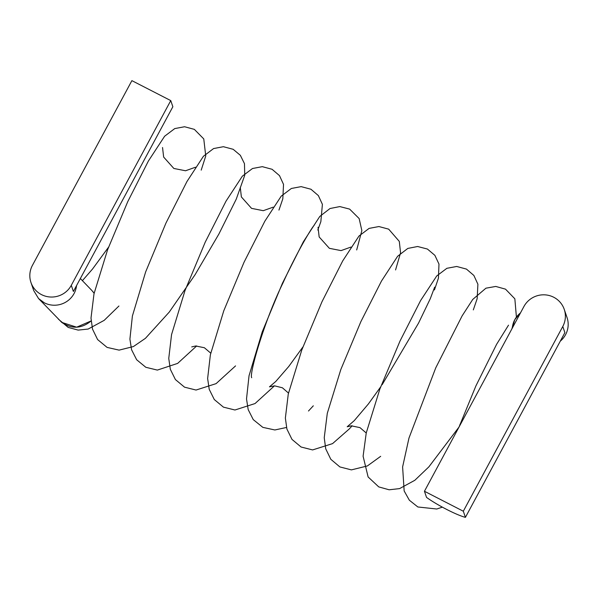 <?xml version="1.0" encoding="UTF-8"?>
<svg xmlns="http://www.w3.org/2000/svg" width="598" height="598" viewBox="0 0 598 598"><rect width="100%" height="100%" fill="white"/><g stroke="black" fill="none" stroke-linecap="round" stroke-linejoin="round"><path stroke-width="0.9" d="M520.507 312.851L514.766 319.698L512.239 328.205M61.729 322.382L76.649 327.188L91.128 320.932C81.62 328.758 71.82 329.236 61.729 322.382L38.571 298.559L33.742 290.628M91.786 290.411L80.356 278.533M93.34 292.198L92.854 291.6M520.499 312.874C515.618 316.88 512.867 321.986 512.254 328.19M424.445 491.264L426.538 497.401A27.59 3.715 -151.7 0 0 465.416 517.36L463.315 511.223L424.445 491.264L523.915 306.527A22.074 21.648 161.1 0 1 553.718 297.243A22.074 21.648 161.1 0 1 564.243 309.368L567.039 317.553A22.074 21.648 161.1 0 1 565.581 334.671A22.074 21.648 161.1 0 1 560.296 341.152M94.125 293.274L91.883 290.516M76.551 285.59A22.074 21.648 161.1 0 1 44.282 302.797L38.571 298.559M564.243 309.368A22.074 21.648 161.1 0 1 562.785 326.486L463.315 511.223M41.486 294.612A22.074 21.648 161.1 0 1 30.961 282.488A22.074 21.648 161.1 0 1 32.419 265.377L131.889 80.64L170.759 100.599L71.289 285.336A22.074 21.648 161.1 0 1 41.486 294.612M465.416 517.36L564.886 332.623L562.785 326.486M170.759 100.599L172.859 106.736L73.382 291.473L71.289 285.336M58.425 319.19L68.202 327.427L78.151 330.103L88.168 329.05L104.194 320.349L118.927 306.012M201.205 170.138L205.749 155.988L203.769 138.923L194.343 129.362L184.573 126.746L174.751 128.585L164.622 136.232L148.416 160.982L127.74 201.676L107.558 249.844L93.998 293.835L91.001 318.106L92.518 329.139L97.601 339.559L107.094 347.401L119.084 350.129L133.421 346.548L145.441 338.319L169.249 312.089L195.083 274.714L218.89 234.027L236.255 199.141L244.739 175.304L244.47 163.658L240.359 155.331L233.168 149.298L223.39 146.704L213.568 148.566L203.425 156.272L186.957 181.53L165.952 223.076L145.65 271.911L132.397 315.991L129.908 339.118L131.575 349.748L136.65 359.742L145.822 367.284L157.349 370.087L177.643 363.397L196.682 345.936M278.952 210.092L282.817 198.805L283.527 184.386L279.49 175.625L272.068 169.279L262.298 166.663L252.476 168.516L242.34 176.186L226.029 201.13L205.226 242.16L184.999 290.583L171.551 334.611L168.756 358.434L170.333 369.31L175.408 379.566L184.535 387.168L196.039 390.046L216.087 383.639L235.56 365.894M317.822 230.043L320.849 221.656L322.397 204.344L318.36 195.583L310.938 189.237L301.16 186.628L291.346 188.475L281.209 196.151L264.869 221.155L244.021 262.29L223.772 310.803L210.369 354.838L207.633 378.519L209.225 389.35L214.301 399.554L223.435 407.141L234.947 410.004L255.04 403.553L274.46 385.852M356.692 249.957L361.857 230.581L359.151 218.562L349.628 209.106L339.821 206.579L330.021 208.523L319.803 216.424L303.365 241.771L282.435 283.243L262.23 331.883L249.03 375.783L246.518 398.956L248.185 409.6L253.253 419.617L262.836 427.361L274.841 429.969L286.494 427.473M308.493 411.005L313.315 405.81M395.562 269.937L400.57 252.812L399.3 241.398L388.693 229.161L378.923 226.545L369.101 228.391L358.972 236.046L342.721 260.885L321.986 301.736L301.781 350.017L288.273 394.022L285.366 418.092L286.905 429.058L291.988 439.403L301.093 447.02L312.597 449.928L332.555 443.619L349.277 428.953L352.17 425.776M434.44 289.94L438.431 278.167L438.977 264.069L434.881 255.339L427.421 249.045L417.621 246.503L407.814 248.424L397.618 256.265L381.472 281.06L360.886 321.627L340.815 369.542L327.293 413.323L324.236 437.736L325.731 448.829L330.814 459.294L339.896 466.941L351.392 469.886L367.389 465.939L380.672 456.326M473.31 309.899L477.152 298.716L477.899 284.222L473.87 275.454L466.455 269.093L456.693 266.469L446.863 268.308L436.742 275.94L420.611 300.54L400.032 341.002L379.88 388.977L366.245 432.93L363.098 456.237L368.114 476.965L378.751 486.899L389.126 489.784L399.576 488.611L414.825 480.291L428.856 466.874L459.07 426.965M516.418 317.089L514.848 298.806L505.512 289.155L495.772 286.442L485.935 288.184L472.741 299.441L462.119 315.879L435.748 367.852L408.98 438.042L402.611 466.926L404.158 490.951L409.353 500.22L417.86 506.977L436.787 509.01L442.37 507.149M82.404 280.664L92.541 269.018L108.567 247.153M162.536 147.512L163.65 157.065L173.846 168.464L185.544 170.766L195.449 167.231M240.284 187.428L241.375 196.936L251.541 208.358L263.262 210.69L273.196 207.147M210.743 353.156L204.381 347.737L195.718 345.973L191.741 346.907M314.204 225.311C312.358 226.605 296.429 252.909 283.004 282.899C263.83 321.836 248.962 374.968 251.706 377.727M318.039 227.277L319.16 236.95L329.378 248.327L341.054 250.607L350.944 247.071M288.49 393.073L282.398 387.788L274.617 385.852L269.459 386.839L275.768 381.472L288.729 366.514L302.924 346.952M366.23 432.989L359.981 427.63L351.25 425.813L347.206 426.763L354.218 420.678L368.383 403.964L380.664 386.891M382.152 384.693L418.548 323.107L430.291 298.686L434.656 287.16M508.509 325.17L496.587 344.343L475.881 385.964L458.972 427.136M459.937 424.505L462.261 421.022M511.828 328.975L512.322 327.383M33.757 290.673L30.961 282.488"/></g></svg>
